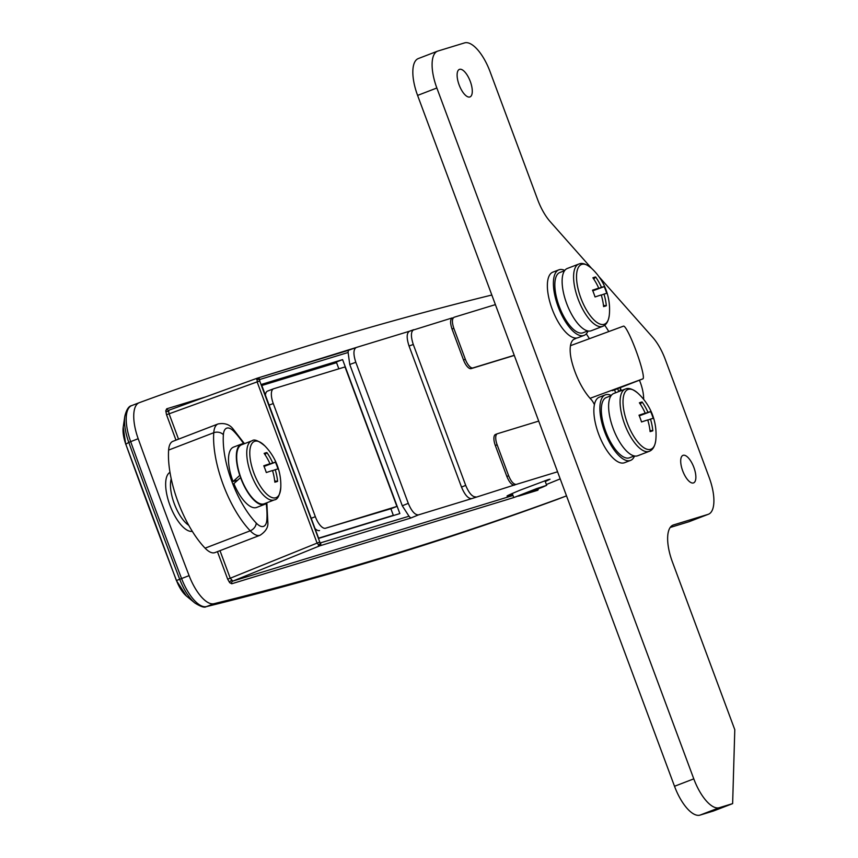 <?xml version="1.0" encoding="UTF-8"?>
<svg xmlns="http://www.w3.org/2000/svg" width="858" height="858" viewBox="0 0 858 858"><rect width="100%" height="100%" fill="white"/><g stroke="black" fill="none" stroke-linecap="round" stroke-linejoin="round"><path stroke-width="1.29" d="M512.569 494.347L507.496 495.817M509.33 495.42C504.139 497.114 507.732 495.366 520.109 490.165L548.187 479.622L550.021 479.225L545.28 481.585M175.976 440.133L166.527 414.725L169.101 413.803L178.528 439.157M166.527 414.725L165.766 410.821L166.699 408.816A2.102 1.931 -107 0 0 169.165 410.124L168.608 411.357L169.101 413.803L257.132 381.896L257.239 378.196A2.102 1.931 73 0 1 257.325 378.174L257.325 378.174A2.102 1.931 73 0 1 259.749 379.493L259.706 380.973L320.12 542.964L409.009 516.226L402.295 505.78L349.753 364.478L348.112 352.488L259.749 379.493M409.009 516.226L410.757 518.039L319.605 545.892L232.797 581.113A2.102 1.931 -107 0 0 231.757 583.762L229.676 582.679L227.67 579.15L230.244 578.228L232.797 581.113L512.987 495.484M320.645 543.232A2.102 1.931 -107 0 1 319.605 545.892L317.052 543.007L257.132 381.896L259.706 380.973M566.473 495.731A35.114 13.889 -111 0 1 565.347 496.321A35.114 13.889 -111 0 1 565.272 496.342A21066.646 8332.821 -111 0 1 391.42 554.794A21066.646 8332.821 -111 0 1 214.028 603.689A35.114 13.889 -111 0 1 189.103 575.632A2808.888 1111.046 -111 0 1 138.181 438.695A35.114 13.889 -111 0 1 139.2 402.713A35.114 13.889 -111 0 1 139.275 402.692A21066.646 8332.821 -111 0 1 490.519 295.345A35.114 13.889 -111 0 1 491.881 295.173M348.112 352.488L348.38 350.343L356.242 347.49L409.427 331.242M514.51 485.124C511.872 485.231 509.32 482.346 506.853 476.469L508.644 475.74C511.111 481.617 513.663 484.502 516.302 484.395L471.728 498.616C468.211 498.766 464.8 494.916 461.507 487.087L409.051 346.01C406.435 337.966 406.574 333.043 409.481 331.22L452.273 317.9M495.398 304.622L453.979 317.288M506.853 476.469L495.323 445.495A10.532 4.161 -111 0 1 495.538 434.438L497.35 433.751A10.532 4.161 69 0 1 497.458 433.708L538.717 421.096M497.35 433.751A10.532 4.161 69 0 0 497.136 444.798L495.323 445.495M508.644 475.74L497.136 444.798M516.302 484.395L557.561 471.782M618.757 391.58L617.674 388.674M454.139 317.224C451.962 318.597 451.855 322.286 453.818 328.324L451.994 328.979C450.042 322.951 450.15 319.251 452.316 317.889M514.296 355.426L471.181 368.608A10.532 4.161 -111 0 1 463.513 359.963L465.326 359.266L453.818 328.324M465.326 359.266A10.532 4.161 69 0 0 472.983 367.91L471.181 368.608M514.242 355.309L472.983 367.91M615.636 392.782L614.553 389.875M463.513 359.963L451.994 328.979M471.728 498.616L418.489 514.886L410.757 518.039M399.86 513.577L342.599 359.62L261.411 384.427L318.672 538.395L399.86 513.577M402.295 505.78L408.279 503.356L355.813 362.28L349.753 364.478M408.279 503.356C411.561 511.186 414.972 515.036 418.489 514.886M356.242 347.49C353.335 349.313 353.196 354.247 355.813 362.28M461.507 487.087L465.701 485.381L413.288 344.476L409.051 346.01M465.701 485.381C468.983 493.221 472.393 497.061 475.911 496.921M495.538 434.438A10.532 4.161 -111 0 1 495.656 434.405L497.243 433.794M413.717 329.686C410.821 331.499 410.682 336.433 413.288 344.476M330.652 364.478L261.733 385.285M330.566 364.242L342.599 359.62M356.027 347.576L257.207 378.206L169.176 410.113L257.239 378.196M219.991 550.664L230.244 578.228L319.616 542.084M537.73 489.081A2.102 1.931 -107 0 0 537.848 490.218L518.532 496.128M614.821 389.779L642.985 378.818L590.068 398.316M623.412 326.179A28.089 3.271 69.8 0 1 623.487 326.147A28.089 3.271 69.8 0 1 636.025 350.686A28.089 3.271 69.8 0 1 642.985 378.818M613.599 390.24L612.398 390.669M537.945 488.803L519.026 495.602L537.945 488.803M541.58 487.569L513.76 497.565L536.615 488.62L546.675 485.328L541.58 487.569M325.568 528.228L396.9 506.424L345.023 366.934L273.691 388.738A14.05 5.556 69 0 0 273.541 388.792A14.05 5.556 69 0 0 273.262 403.528L315.347 516.688A14.05 5.556 69 0 0 325.568 528.228L390.883 508.74L393.329 515.315L318.586 538.159M319.541 530.544A14.05 5.556 -111 0 1 315.004 528.539M265.401 395.13A14.05 5.556 -111 0 1 267.524 391.098A14.05 5.556 -111 0 1 267.664 391.055L273.402 388.846M338.846 368.822L336.561 362.666L261.819 385.51M396.9 506.424L390.883 508.74M390.068 516.57L393.329 515.315M459.556 69.337A14.747 5.834 69 0 0 459.405 69.391A14.747 5.834 69 0 0 459.18 85.06A14.747 5.834 69 0 0 469.841 96.975A14.747 5.834 69 0 0 469.991 96.922A14.747 5.834 69 0 0 470.216 81.253A14.747 5.834 69 0 0 459.556 69.337M683.14 455.308A14.747 5.834 69 0 0 682.989 455.362A14.747 5.834 69 0 0 682.764 471.031A14.747 5.834 69 0 0 693.414 482.947A14.747 5.834 69 0 0 693.575 482.893A14.747 5.834 69 0 0 693.8 467.224A14.747 5.834 69 0 0 683.14 455.308M591.537 268.318L550.182 221.632A35.114 13.889 -111 0 1 537.634 199.571L490.09 71.729A35.114 13.889 69 0 0 464.553 42.9L437.934 51.04A35.114 13.889 69 0 0 437.559 51.158A35.114 13.889 69 0 0 436.851 87.999L693.79 778.86A35.114 13.889 69 0 0 719.326 807.689L732.635 803.624L734.791 729.697L672.393 561.915A35.114 13.889 -111 0 1 673.101 525.075A35.114 13.889 -111 0 1 673.466 524.946L708.075 514.371A35.114 13.889 69 0 0 708.44 514.242A35.114 13.889 69 0 0 709.148 477.402L665.272 359.438A35.114 13.889 69 0 0 652.724 337.366L598.938 276.662M670.184 527.477L688.802 521.782L708.075 514.371M719.326 807.689L700.064 815.1L713.373 811.035L732.635 803.624M436.851 87.999L417.589 95.41L674.517 786.271L693.79 778.86M589.382 338.706A56.178 22.222 69 0 0 586.293 333.848M621.331 390.594A24.582 9.717 69 0 0 620.216 387.698M417.589 95.41A35.114 13.889 -111 0 1 418.296 58.569L437.559 51.158M708.44 514.242L689.178 521.653A35.114 13.889 -111 0 1 688.802 521.782M700.064 815.1A35.114 13.889 -111 0 1 674.517 786.271M608.794 331.553A56.178 22.222 69 0 0 604.708 325.214M643.65 399.345A24.582 9.717 69 0 0 639.478 380.298M576.447 338.052A35.114 13.889 -111 0 1 575.032 338.856A35.114 13.889 -111 0 1 574.753 338.953A28.089 11.111 69 0 0 574.538 339.028A28.089 11.111 69 0 0 571.857 361.819A42.139 16.667 69 0 0 591.076 399.42A10.532 4.161 -111 0 1 594.401 404.633M215.261 552.477A28.089 11.111 -111 0 1 214.972 552.595A28.089 11.111 -111 0 1 214.682 552.691A28.089 11.111 -111 0 1 205.094 548.165A70.227 27.778 -111 0 1 168.618 450.075A28.089 11.111 -111 0 1 172.93 441.312L218.071 423.949A28.089 11.111 -111 0 0 213.76 432.722L168.618 450.075M619.433 391.312A30.137 11.915 69 0 0 620.634 388.738M253.871 473.005A30.137 11.915 69 0 0 275.793 497.758A30.137 11.915 69 0 0 280.791 487.301L280.791 487.301A56.178 56.178 0 0 0 264.875 445.935A30.137 11.915 69 0 0 254.794 441.28A30.137 11.915 69 0 0 253.871 473.005M241.935 444.659A31.596 12.495 69 0 0 241.602 444.776A31.596 12.495 69 0 0 240.047 475.311A31.596 12.495 69 0 0 240.776 477.423A31.596 12.495 69 0 0 263.953 503.871A31.596 12.495 69 0 0 264.285 503.764A31.596 12.495 69 0 0 264.607 503.625M266.881 452.552A56.06 51.469 -107 0 1 272.726 462.902A56.06 1.437 159.6 0 1 275.439 462.205A55.223 55.127 -135.1 0 1 277.96 468.983A56.06 1.437 -20.4 0 0 275.246 469.68A56.06 51.469 -107 0 1 277.595 481.359A55.223 8.483 -175.9 0 1 274.85 482.196A56.06 51.469 73 0 0 272.501 470.516A56.06 1.437 -20.4 0 0 266.302 472.544A55.223 35.628 -109.2 0 0 265.111 469.122A55.223 35.628 -109.2 0 0 263.781 465.765A56.06 1.437 159.6 0 1 269.98 463.738A56.06 51.469 73 0 0 264.135 453.389A55.223 11.015 -45.1 0 1 266.881 452.552L265.036 454.708M257.046 507.282A32.304 12.773 -111 0 1 256.714 507.421A32.304 12.773 -111 0 1 256.37 507.539A32.304 12.773 -111 0 1 233.891 483.612L240.776 477.423M266.763 502.809A32.304 12.773 -111 0 1 264.543 504.418A32.304 12.773 -111 0 1 264.2 504.536A32.304 12.773 -111 0 1 240.519 477.498M240.047 475.311L239.779 475.386A32.304 12.773 -111 0 1 241.355 444.122A32.304 12.773 -111 0 1 241.688 444.004A32.304 12.773 -111 0 1 244.08 443.822M239.779 475.386L233.065 481.52A32.304 12.773 -111 0 1 233.526 447.125L241.355 444.122M233.065 481.52L237.666 480.115M272.554 470.71L275.246 469.68M263.91 466.066L269.98 463.738M272.726 462.902L263.985 466.259M275.439 462.205L264.049 466.42M277.595 481.359L274.721 480.973M591.334 268.114A31.993 12.656 69 0 0 581.831 264.361A31.993 12.656 69 0 0 580.855 298.048A31.993 12.656 69 0 0 604.129 324.313A31.993 12.656 69 0 0 609.319 314.907L609.319 314.907A56.178 56.178 0 0 0 591.334 268.114C586.336 264.06 582.325 262.645 579.311 263.878L578.785 264.06A33.355 13.192 69 0 0 578.271 299.496A33.355 13.192 69 0 0 602.38 326.448A33.355 13.192 69 0 0 602.724 326.33C606.359 324.957 608.558 321.149 609.319 314.907M567.664 268.35A33.355 13.192 69 0 0 567.31 268.468A33.355 13.192 69 0 0 566.806 303.904A33.355 13.192 69 0 0 590.905 330.856A33.355 13.192 69 0 0 591.259 330.738L602.724 326.33M601.308 295.12L603.989 294.09A56.06 51.469 -107 0 1 606.338 305.77A55.223 8.483 -175.9 0 1 603.603 306.606A56.06 51.469 73 0 0 601.244 294.927A56.06 1.437 -20.4 0 0 595.044 296.954A55.223 35.628 -109.2 0 0 593.854 293.543A55.223 35.628 -109.2 0 0 592.524 290.176A56.06 1.437 159.6 0 1 598.723 288.149A56.06 51.469 73 0 0 592.889 277.799A55.223 11.015 -45.1 0 1 595.624 276.962L593.779 279.118M603.989 294.09A56.06 1.437 -20.4 0 1 606.703 293.393A55.223 55.127 -135.1 0 0 604.182 286.615A56.06 1.437 159.6 0 0 601.469 287.312A56.06 51.469 -107 0 0 595.624 276.962M601.469 287.312L592.728 290.669M604.182 286.615L592.803 290.83M592.653 290.487L598.723 288.149M606.338 305.77L603.464 305.384M587.805 330.931L583.054 332.765A32.304 12.773 -111 0 1 559.824 307.958A32.304 12.773 -111 0 1 559.277 272.737L564.575 270.699M553.206 272.029A35.114 13.889 69 0 0 552.831 272.158A35.114 13.889 69 0 0 552.295 309.459A35.114 13.889 69 0 0 577.67 337.827A35.114 13.889 69 0 0 578.035 337.698L584.062 335.381A35.114 13.889 69 0 0 588.062 330.984M564.779 270.431A35.114 13.889 69 0 0 559.223 269.712A35.114 13.889 69 0 0 558.858 269.841A35.114 13.889 69 0 0 558.322 307.143A35.114 13.889 69 0 0 583.687 335.51A35.114 13.889 69 0 0 584.062 335.381M637.816 393.136A31.993 12.656 69 0 0 628.324 389.371A31.993 12.656 69 0 0 627.348 423.058A31.993 12.656 69 0 0 650.621 449.324A31.993 12.656 69 0 0 655.812 439.918L655.812 439.918A56.178 56.178 0 0 0 637.816 393.136C632.818 389.071 628.817 387.655 625.804 388.889L625.278 389.071A33.355 13.192 69 0 0 624.763 424.506A33.355 13.192 69 0 0 648.873 451.458A33.355 13.192 69 0 0 649.216 451.34C652.852 449.967 655.051 446.16 655.812 439.918M614.156 393.361A33.355 13.192 69 0 0 613.802 393.479A33.355 13.192 69 0 0 613.298 428.914A33.355 13.192 69 0 0 637.397 455.866A33.355 13.192 69 0 0 637.751 455.748L649.216 451.34M647.801 420.13L650.482 419.101A56.06 51.469 -107 0 1 652.831 430.78A55.223 8.483 -175.9 0 1 650.096 431.617A56.06 51.469 73 0 0 647.736 419.937A56.06 1.437 -20.4 0 0 641.537 421.964A55.223 35.628 -109.2 0 0 640.347 418.554A55.223 35.628 -109.2 0 0 639.017 415.186A56.06 1.437 159.6 0 1 645.216 413.159A56.06 51.469 73 0 0 639.382 402.81A55.223 11.015 -45.1 0 1 642.116 401.973L640.272 404.129M650.482 419.101A56.06 1.437 -20.4 0 1 653.195 418.404A55.223 55.127 -135.1 0 0 650.675 411.625A56.06 1.437 159.6 0 0 647.962 412.323A56.06 51.469 -107 0 0 642.116 401.973M647.962 412.323L639.221 415.68M650.675 411.625L639.285 415.84M639.146 415.497L645.216 413.159M652.831 430.78L649.956 430.405M634.298 455.952L629.547 457.775A32.304 12.773 -111 0 1 606.316 432.968A32.304 12.773 -111 0 1 605.769 397.747L611.068 395.71M599.699 397.039A35.114 13.889 69 0 0 599.324 397.168A35.114 13.889 69 0 0 598.787 434.47A35.114 13.889 69 0 0 624.163 462.837A35.114 13.889 69 0 0 624.527 462.709L630.555 460.403A35.114 13.889 69 0 0 634.555 455.995M611.261 395.441A35.114 13.889 69 0 0 605.716 394.723A35.114 13.889 69 0 0 605.351 394.852A35.114 13.889 69 0 0 604.815 432.153A35.114 13.889 69 0 0 630.18 460.521A35.114 13.889 69 0 0 630.555 460.403M192.31 531.338A31.596 12.495 -111 0 1 170.099 505.684A31.596 12.495 -111 0 1 169.981 472.361M171.225 478.893A28.089 11.111 69 0 0 174.399 504.021A28.089 11.111 69 0 0 188.771 525.321M168.608 411.357A2.102 1.405 1.7 0 1 165.766 410.821M231.488 580.437A2.102 1.33 -41.5 0 0 229.676 582.679M259.513 379.987A2.102 1.405 -178.3 0 0 256.671 379.451M320.12 542.964A2.102 1.33 138.5 0 1 318.318 545.216M139.125 402.745L131.746 405.587A35.114 13.889 69 0 0 131.671 405.609A35.114 13.889 69 0 0 130.652 441.591A2808.888 1111.046 69 0 0 181.574 578.528A35.114 13.889 69 0 0 206.499 606.585A21066.646 8332.821 69 0 0 383.901 557.689A21066.646 8332.821 69 0 0 557.743 499.238L565.272 496.342M557.7 499.259A3.507 3.228 -110.2 0 0 557.743 499.238A35.114 13.889 69 0 0 557.829 499.206L557.7 499.259C442.889 541.441 325.697 577.252 206.145 606.692A3.507 3.218 -103.8 0 0 206.499 606.585L214.028 603.689M257.411 378.142L348.369 350.354M409.481 331.22L413.513 329.762M166.699 408.816L205.405 396.986M538.781 488.223L537.848 490.218M512.237 493.457L513.76 497.565L231.757 583.762M227.67 579.15L217.439 551.64M565.347 496.321L557.829 499.206A35.114 13.889 69 0 0 557.904 499.184M176.491 580.512L176.491 580.512A22.008 8.698 69 0 0 186.433 596.031L194.916 603.035A33.709 13.331 -111 0 1 179.687 579.257A2807.483 1110.488 -111 0 1 128.786 442.396L125.729 444.283L123.209 427.187A22.008 8.698 69 0 0 125.804 444.219A2795.782 1105.855 69 0 0 176.491 580.512L189.103 575.632M123.209 427.187L124.818 416.302A33.709 13.331 -111 0 0 128.786 442.396L138.181 438.695M546.374 484.523L560.21 478.882L546.374 484.523M186.433 596.031L176.405 580.544L125.836 444.294M273.262 403.528L269.112 405.115M311.197 518.286L315.347 516.688M673.466 524.946L672.747 525.225M243.683 443.779A63.202 25 69 0 0 234.03 431.51A21.064 8.333 69 0 0 223.38 434.77A63.202 25 69 0 0 256.21 523.037A21.064 8.333 69 0 0 263.406 526.437A21.064 8.333 69 0 0 266.859 519.787A7.025 4.923 4 0 1 267.846 522.597C268.297 527.295 265.723 531.51 260.124 535.231A28.089 11.111 -111 0 1 259.835 535.338A28.089 11.111 -111 0 1 250.236 530.802L205.094 548.165M256.21 523.037A7.025 4.687 136.3 0 1 250.236 530.802A70.227 27.778 -111 0 1 213.76 432.722A7.025 4.923 -176 0 1 223.38 434.77M266.859 519.787A63.202 25 69 0 0 266.184 503.399M218.071 423.949C224.614 422.758 229.622 424.442 233.086 428.968A7.025 4.687 136.3 0 1 234.03 431.51M251.995 440.787A31.596 12.495 69 0 0 251.673 440.905A31.596 12.495 69 0 0 251.19 474.474A31.596 12.495 69 0 0 274.024 500.01A31.596 12.495 69 0 0 274.346 499.892C277.627 499.613 279.772 495.42 280.791 487.301M579.129 263.942A33.355 13.192 69 0 0 578.785 264.06L567.31 268.468M625.621 388.953A33.355 13.192 69 0 0 625.278 389.071L613.802 393.479M124.818 416.302C126.416 409.738 128.7 406.177 131.671 405.609L139.2 402.713M206.145 606.692C204.536 607.904 200.793 606.692 194.916 603.035M623.487 326.147L570.473 345.677M546.675 485.328L544.948 480.695M273.541 388.792L267.524 391.098M574.216 339.167L575.032 338.856M260.124 535.231L214.972 552.595M233.086 428.968L244.466 443.672M266.838 502.777L267.846 522.597M619.766 391.194L620.666 388.824M241.602 444.776L252.177 440.722C254.268 438.931 258.505 440.669 264.875 445.935M256.714 507.421L264.543 504.418M264.285 503.764L274.346 499.892M552.831 272.158L558.858 269.841M599.324 397.168L605.351 394.852"/></g></svg>
